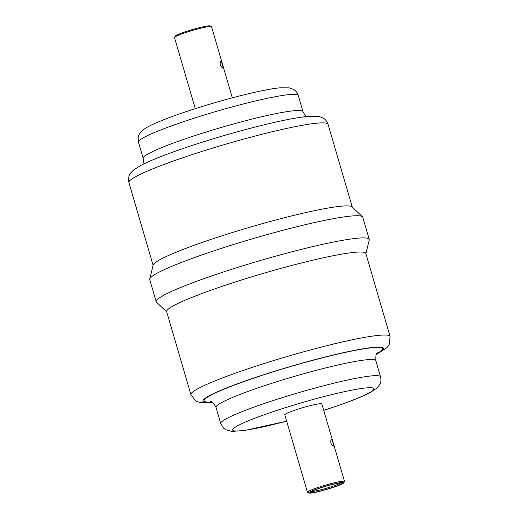 <?xml version="1.0" encoding="UTF-8"?>
<svg xmlns="http://www.w3.org/2000/svg" width="519" height="519" viewBox="0 0 519 519"><rect width="100%" height="100%" fill="white"/><g stroke="black" fill="none" stroke-linecap="round" stroke-linejoin="round"><path stroke-width="0.78" d="M333.166 446.152C334.379 446.327 332.102 438.672 331.031 439.716C330.324 442.324 331.025 444.472 333.146 446.152L333.166 446.152M220.679 61.482L220.452 61.566C219.745 64.174 220.445 66.322 222.567 68.002C223.76 68.249 221.782 61.463 220.679 61.482M232.337 97.832L211.544 26.729A19.3 1.797 163.7 0 0 211.415 26.592A19.3 1.797 163.7 0 0 186.704 32.223A19.3 1.797 163.7 0 0 174.527 37.381A19.3 1.797 163.7 0 0 174.494 37.569L195.28 108.666M174.527 37.381L175.182 36.2A18.34 1.706 -16.3 0 1 186.749 31.296A18.34 1.706 -16.3 0 1 210.227 25.95L211.415 26.592M331.699 487.711A16.647 1.544 -16.3 0 1 310.304 492.284A16.647 1.544 -16.3 0 1 320.807 487.834A16.647 1.544 -16.3 0 1 342.118 482.981A16.647 1.544 -16.3 0 1 331.699 487.711M311.439 491.461A15.68 1.46 163.7 0 0 331.116 486.79A15.68 1.46 163.7 0 0 340.717 482.897M308.773 493.05L307.585 492.408A19.3 1.797 -16.3 0 1 307.456 492.272A19.3 1.797 -16.3 0 1 319.665 486.926A19.3 1.797 -16.3 0 1 344.506 481.431A19.3 1.797 -16.3 0 1 344.473 481.619L343.818 482.8A18.34 1.706 163.7 0 0 320.249 487.841A18.34 1.706 163.7 0 0 308.773 493.05A18.34 1.706 163.7 0 0 332.251 487.704A18.34 1.706 163.7 0 0 343.818 482.8M344.506 481.431L321.851 403.957A19.3 1.797 163.7 0 0 297.011 409.452A19.3 1.797 163.7 0 0 284.801 414.791L307.456 492.272M376.256 354.561L386.889 347.659L388.426 345.823L389.198 344.577L390.093 336.448L365.824 253.441A103.748 9.64 163.7 0 0 232.298 282.952A103.748 9.64 163.7 0 0 166.664 311.679L190.934 394.687L195.579 400.752L198.271 402.011L201.748 402.75L212.355 402.485M365.895 253.687L369.269 240.005A110.988 10.315 163.7 0 0 369.269 239.428A110.988 10.315 163.7 0 0 226.427 270.996A110.988 10.315 163.7 0 0 156.213 301.727A110.988 10.315 163.7 0 0 156.524 302.214L166.735 311.925M369.269 239.428L362.787 217.273A110.988 10.315 163.7 0 0 362.476 216.786A110.988 10.315 163.7 0 0 219.946 248.841A110.988 10.315 163.7 0 0 149.732 278.995A110.988 10.315 163.7 0 0 149.732 279.572L156.213 301.727M362.476 216.786L352.044 206.867A103.748 9.64 163.7 0 0 218.81 236.833A103.748 9.64 163.7 0 0 153.176 265.021L149.732 278.995M323.707 410.295A73.588 6.838 163.7 0 0 327.405 409.095A73.588 6.838 163.7 0 0 369.755 387.706A73.588 6.838 163.7 0 0 279.248 409.653A73.588 6.838 163.7 0 0 232.772 430.206A73.588 6.838 163.7 0 0 286.65 421.13M323.72 410.334L327.703 409.05C346.16 403.016 359.965 397.729 369.113 393.181L377.054 388.063L379.863 384.332C380.991 382.12 381.212 379.603 380.524 376.788A83.241 7.733 163.7 0 0 273.396 400.467A83.241 7.733 163.7 0 0 220.737 423.517L223.455 428.026L225.648 429.687L231.818 431.406L245.039 430.42L286.663 421.169M380.524 376.788L375.808 360.647A83.241 7.733 163.7 0 0 268.673 384.326A83.241 7.733 163.7 0 0 216.014 407.376L220.737 423.517M376.684 353.776A92.895 8.635 163.7 0 0 356.67 350.091A92.895 8.635 163.7 0 0 262.822 375.14A92.895 8.635 163.7 0 0 211.57 402.063M376.418 354.237A94.101 8.745 163.7 0 0 358.759 349.534A94.101 8.745 163.7 0 0 262.426 375.146A94.101 8.745 163.7 0 0 212.044 402.303M390.093 336.448A103.748 9.64 163.7 0 0 256.568 365.96A103.748 9.64 163.7 0 0 190.934 394.687M128.907 182.552C127.603 176.045 130.639 173.151 131.138 172.431L133.662 169.934L140.63 165.529C152.19 159.554 170.615 152.45 195.916 144.217C221.697 135.9 246.557 128.926 270.503 123.282C287.065 119.422 299.891 117.086 308.967 116.295L319.315 116.593L322.922 117.949C325.244 119.13 326.957 121.251 328.066 124.313A103.748 9.64 163.7 0 0 194.534 153.825A103.748 9.64 163.7 0 0 128.907 182.552L153.105 265.313M306.645 116.516L304.809 114.946L302.986 111.624A83.241 7.733 163.7 0 0 195.851 135.303A83.241 7.733 163.7 0 0 143.192 158.353L143.452 162.116L142.744 164.439M138.476 142.212C137.937 138.132 138.21 135.517 139.293 134.363C139.806 133.117 141.226 131.521 143.562 129.588C146.423 127.531 150.309 125.429 155.233 123.295C165.029 118.981 178.082 114.199 194.385 108.951C213.127 102.963 231.253 97.877 248.763 93.686C261.861 90.578 272.196 88.626 279.773 87.828L289.258 87.86L293.637 89.489C295.785 90.741 297.329 92.739 298.263 95.483A83.241 7.733 163.7 0 0 191.135 119.162A83.241 7.733 163.7 0 0 138.476 142.212L143.192 158.353M210.409 401.661L210.403 401.661C211.402 400.953 213.277 402.854 216.014 407.376M375.808 360.647C375.691 355.359 376.243 352.745 377.456 352.81M328.066 124.313L352.265 207.075M298.263 95.483L302.986 111.624"/></g></svg>
